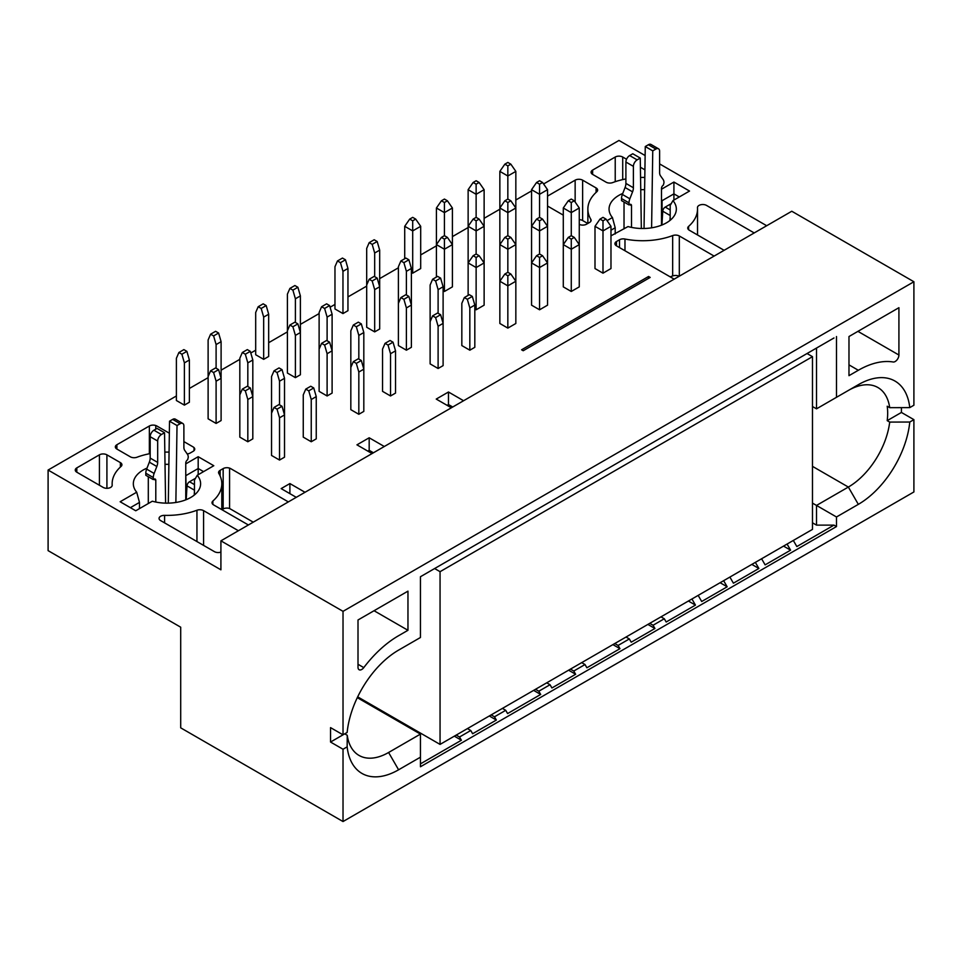 <?xml version="1.0" encoding="UTF-8"?>
<svg xmlns="http://www.w3.org/2000/svg" width="962" height="962" viewBox="0 0 962 962"><rect width="100%" height="100%" fill="white"/><g stroke="black" fill="none" stroke-linecap="round" stroke-linejoin="round"><path stroke-width="1.44" d="M452.717 406.998L448.472 404.545L448.472 392.003L436.231 399.074L451.346 407.792M447.102 405.339L448.472 404.545M523.208 350.733L650.192 277.417L648.568 276.479L521.584 349.795L523.208 350.733M698.171 595.394L701.695 601.503L727.164 586.796L720.117 582.719M467.448 728.595L470.767 730.507L472.631 733.741L496.356 720.045L489.309 715.981M496.356 720.045L494.48 716.798L505.723 710.317L507.599 713.563L540.68 694.456L533.633 690.379M540.68 694.456L538.816 691.209L550.048 684.728L551.923 687.974L575.649 674.266L568.59 670.201M575.649 674.266L573.773 671.031L585.016 664.538L586.88 667.784L619.973 648.677L612.914 644.612M619.973 648.677L618.097 645.442L629.34 638.948L631.204 642.195L654.93 628.499L647.883 624.422M654.93 628.499L653.066 625.252L664.297 618.758L666.173 622.005L695.454 605.098L688.395 601.034M729.881 577.08L733.405 583.188L758.886 568.482L751.827 564.405M761.603 558.766L765.127 564.874L790.596 550.168L783.537 546.103M420.442 763.876L461.399 740.235L454.341 736.158M456.216 735.076L459.523 736.988L470.767 730.507M461.399 740.235L459.523 736.988M494.48 716.798L491.173 714.898M505.723 710.317L502.417 708.405M538.816 691.209L535.497 689.297M550.048 684.728L546.741 682.816M573.773 671.031L570.466 669.119M585.016 664.538L581.697 662.626M618.097 645.442L614.79 643.53M629.34 638.948L626.034 637.036M653.066 625.252L649.747 623.34M664.297 618.758L660.99 616.858M695.454 605.098L691.931 598.989M727.164 586.796L723.64 580.687M758.886 568.482L755.35 562.373M790.596 550.168L787.072 544.059M793.313 540.452L796.837 546.56L833.982 525.12L836.483 526.563L420.442 766.762L420.442 734.102L357.299 697.654M833.982 337.975L420.442 576.731L420.442 637.505L398.593 650.12A73.28 42.304 120 0 0 347.15 732.443L343.025 734.824L330.543 727.621L330.543 742.039L344.745 733.838L347.246 735.281L347.15 746.861A73.28 42.304 120 0 0 398.593 769.792L420.442 757.178M330.543 742.039L343.025 749.242L347.15 746.861M812.481 503.114L816.51 505.435L848.352 487.061A59.151 34.151 120 0 0 889.706 422.09L909.775 422.029L913.9 419.648L913.9 491.955L343.025 821.548L180.7 727.837L180.7 627.2L48.1 550.637L48.1 470.045L220.911 569.817L220.911 540.836L791.786 211.243L913.9 281.746L343.025 611.339L343.025 734.824M347.246 735.281A59.151 34.151 -60 0 0 359.018 755.423A59.151 34.151 -60 0 0 388.6 752.488L420.442 734.102M790.596 363.023L785.605 365.909M758.886 381.337L753.883 384.223M727.164 399.651L722.173 402.525M695.454 417.953L690.463 420.839M654.93 441.354L649.939 444.228M619.973 461.532L614.983 464.418M575.649 487.121L570.646 490.007M540.68 507.311L535.69 510.197M496.356 532.9L491.366 535.786M461.399 553.09L456.397 555.976M407.96 591.149L358.008 619.985L358.008 667.315A5.303 3.054 120 0 0 359.054 669.708A5.303 3.054 120 0 0 363.78 667.616A90.945 52.501 -60 0 1 398.593 635.702L407.96 630.29L407.96 591.149M374.05 610.726L407.96 630.29M463.576 400.733L448.472 392.003M288.335 501.899L230.652 468.602A5.303 3.054 0 0 0 229.569 468.121A5.303 3.054 0 0 0 223.16 468.602L220.118 470.358A5.303 3.054 0 0 0 218.566 472.546A5.303 3.054 0 0 0 218.855 473.508A54.834 31.65 180 0 1 221.801 483.742A54.834 31.65 180 0 1 212.879 501.046A5.303 3.054 0 0 0 212.025 502.693A5.303 3.054 0 0 0 213.576 504.882L248.376 524.975M229.569 468.121L229.569 508.489L253.246 522.162M221.909 509.692L223.16 508.97A5.303 3.054 180 0 1 229.569 508.489M194.023 450.673L194.023 447.595A5.303 3.054 0 0 0 193.194 446.969L183.886 441.606M187.205 453.908A5.303 3.054 0 0 0 190.151 453.054L193.194 451.298A5.303 3.054 0 0 0 194.745 449.134A5.303 3.054 0 0 0 194.023 447.595M169.348 433.213L156.854 425.998A5.303 3.054 0 0 0 155.772 425.517A5.303 3.054 0 0 0 149.363 425.998L116.895 444.733A5.303 3.054 0 0 0 115.344 446.897A5.303 3.054 0 0 0 116.895 449.062L130.351 456.83A5.303 3.054 0 0 0 137.001 457.227A54.834 31.65 180 0 1 150.18 453.607M155.772 425.517L155.772 429.148M112.193 485.113A54.834 31.65 180 0 1 112.145 483.742A54.834 31.65 180 0 1 121.056 466.438A5.303 3.054 -0 0 0 121.921 464.79A5.303 3.054 -0 0 0 120.37 462.602L106.914 454.834A5.303 3.054 0 0 0 99.423 454.834L76.816 467.881A5.303 3.054 0 0 0 75.264 470.045A5.303 3.054 0 0 0 76.816 472.21L103.15 487.409A5.303 3.054 -0 0 0 108.922 488.071A5.303 3.054 -0 0 0 112.193 485.245A5.303 3.054 -0 0 0 112.193 485.113L112.193 485.377M238.396 530.735L203.583 510.642A5.303 3.054 -0 0 0 196.945 510.245A54.834 31.65 180 0 1 164.586 515.367A5.303 3.054 0 0 0 159.067 518.482A5.303 3.054 0 0 0 160.618 520.586L214.418 551.647A5.303 3.054 0 0 0 220.911 552.104M836.483 336.532L836.483 397.306L858.332 384.692A73.28 42.304 -60 0 1 909.775 407.611L913.9 405.23L913.9 281.746M848.977 336.532L898.917 307.696L898.917 355.026A5.303 3.054 -60 0 1 896.969 359.944A5.303 3.054 -60 0 1 893.145 361.989A90.945 52.501 120 0 0 858.332 370.274L848.977 375.673L848.977 336.532M343.025 749.242L343.025 821.548M909.775 422.029A73.28 42.304 -60 0 1 858.332 504.353L836.483 516.979L836.483 526.563M220.911 540.836L343.025 611.339M579.268 224.35A5.303 3.054 0 0 0 580.098 224.699A5.303 3.054 0 0 0 586.507 224.218L589.55 222.462A5.303 3.054 0 0 0 591.101 220.274A5.303 3.054 0 0 0 590.812 219.312A54.834 31.65 180 0 1 587.866 209.079A54.834 31.65 180 0 1 596.789 191.775A5.303 3.054 -0 0 0 597.642 190.127A5.303 3.054 -0 0 0 596.091 187.939L582.635 180.171A5.303 3.054 0 0 0 575.144 180.171L547.546 196.104M579.268 219.649A5.303 3.054 180 0 1 582.635 220.538L587.758 223.497M626.551 159.247L622.715 157.034A5.303 3.054 0 0 0 615.223 157.034L592.628 170.082A5.303 3.054 0 0 0 591.077 172.246A5.303 3.054 0 0 0 592.628 174.399L606.084 182.179A5.303 3.054 0 0 0 612.722 182.576A54.834 31.65 180 0 1 625.901 178.944M644.913 169.841L640.403 167.244M640.56 177.453A54.834 31.65 180 0 1 644.793 177.453M754.196 232.936L706.517 205.411A5.303 3.054 -0 0 0 700.745 204.75A5.303 3.054 -0 0 0 697.474 207.576A5.303 3.054 -0 0 0 697.474 207.708A54.834 31.65 180 0 1 697.522 209.079A54.834 31.65 180 0 1 688.612 226.383A5.303 3.054 0 0 0 687.746 228.03A5.303 3.054 0 0 0 689.297 230.219L724.109 250.312M714.117 256.084L679.316 235.979A5.303 3.054 -0 0 0 672.666 235.582A54.834 31.65 180 0 1 624.975 239.033A5.303 3.054 0 0 0 619.516 239.766L616.474 241.522A5.303 3.054 0 0 0 614.922 243.687A5.303 3.054 0 0 0 616.474 245.839L674.158 279.148M670.165 276.84A54.834 31.65 0 0 0 672.666 275.962A5.303 3.054 180 0 1 679.148 276.262M889.706 422.09L887.204 420.647A59.151 34.151 120 0 0 887.204 406.229L889.706 407.672A59.151 34.151 120 0 0 877.921 387.53A59.151 34.151 120 0 0 848.352 390.452L858.332 384.692M913.9 419.648L901.418 412.445L887.204 420.647M909.775 407.611L889.706 407.672M901.418 412.445L901.418 407.635M812.481 522.799L816.51 525.12L816.51 505.435L836.483 516.979M816.51 525.12L833.982 525.12M816.51 348.064L816.51 408.838L812.481 406.517M816.51 408.838L836.483 397.306M648.568 278.355L648.568 276.479M543.59 183.97L618.975 140.452L645.117 155.543M659.619 163.913L766.69 225.733M164.827 452.104A54.834 31.65 180 0 1 169.071 452.104M373.424 452.777L369.18 450.324L369.18 437.782L356.95 444.841L372.053 453.571M367.809 451.118L369.18 450.324M384.295 446.5L369.18 437.782M147.042 468.097A33.634 19.42 0 0 0 133.333 483.742A33.634 19.42 0 0 0 136.7 492.207L120.142 501.755L135.75 510.774L152.309 501.214A33.634 19.42 -0 0 0 200.613 483.742A33.634 19.42 -0 0 0 197.246 475.276L194.468 480.038L194.468 494.925M136.7 492.207L139.478 502.417L139.478 508.621M168.879 464.345A33.634 19.42 0 0 0 165.019 464.345M186.351 497.174L185.762 474.134M305.002 492.279L289.899 483.561L281.157 488.6L296.26 497.33M289.899 493.65L289.899 483.561M615.199 233.97L615.199 227.766L610.978 230.195M198.184 474.723L198.184 468.518L186.351 475.36M139.478 502.417L130.375 507.671M679.292 196.97L673.917 193.867L673.917 200.072M203.559 471.62L198.184 468.518L198.184 456.709L185.762 463.876M610.978 235.822L628.03 226.563A33.634 19.42 0 0 0 676.334 209.079A33.634 19.42 0 0 0 672.967 200.613L689.526 191.053L673.917 182.046L673.917 193.867L662.072 200.697L661.495 199.471M615.199 227.766L612.421 217.544L607.058 220.647M197.246 475.276L213.792 465.716L198.184 456.709M662.072 222.523L662.072 200.697M644.612 189.694A33.634 19.42 0 0 0 640.74 189.694M622.775 193.434A33.634 19.42 0 0 0 609.054 209.079A33.634 19.42 0 0 0 612.421 217.544M672.967 200.613L670.189 205.387L670.189 220.262M531.565 190.909L515.836 200M499.855 209.223L484.126 218.302M468.133 227.537L452.405 236.616M436.423 245.839L420.695 254.93M398.4 267.797L379.677 278.607M366.69 286.111L347.955 296.921M334.968 304.413L330.086 307.239M319.119 313.576L300.385 324.386M287.397 331.878L268.675 342.7M255.688 350.192L250.793 353.018M239.827 359.343L221.104 370.166M208.117 377.657L189.382 388.468M176.395 395.971L48.1 470.045M661.495 189.213L673.917 182.046M547.546 206.048L563.287 215.139M432.611 315.873L437.614 312.999L440.608 314.73L443.109 323.376L443.109 365.62L438.107 368.506L430.122 363.889L430.122 285.029L432.611 279.257L437.614 276.371L440.608 278.102L443.109 286.76L443.109 323.376L438.107 326.262L435.618 317.604L432.611 315.873L430.122 321.645M474.819 347.306L469.829 350.192L461.832 345.574L461.832 303.331L464.333 297.571L469.324 294.685L472.318 296.416L474.819 305.062L474.819 347.306M400.901 297.571L405.892 294.685L408.886 296.416L411.387 305.062L411.387 347.306L406.397 350.192L398.4 345.574L398.4 266.714L400.901 260.942L405.892 258.069L408.886 259.788L411.387 268.446L411.387 305.062L406.397 307.948L403.896 299.302L400.901 297.571L398.4 303.331M345.466 259.788L347.955 268.446L347.955 310.69L342.965 313.576L334.968 308.958L334.968 266.714L337.47 260.942L342.46 258.069L345.466 259.788L340.464 262.674L337.47 260.942M369.18 279.257L374.182 276.371L377.176 278.102L379.677 286.76L379.677 329.004L374.675 331.878L366.69 327.272L366.69 248.4L369.18 242.64L374.182 239.754L377.176 241.486L379.677 250.132L379.677 286.76L374.675 289.634L372.186 280.988L369.18 279.257L366.69 285.029M395.526 393.085L390.536 395.971L382.551 391.354L382.551 349.11L385.04 343.35L390.043 340.464L393.037 342.195L395.526 350.841L395.526 393.085M321.609 343.35L326.611 340.464L329.605 342.195L332.106 350.841L332.106 393.085L327.104 395.971L319.119 391.354L319.119 312.494L321.609 306.722L326.611 303.836L329.605 305.567L332.106 314.225L332.106 350.841L327.104 353.727L324.615 345.069L321.609 343.35L319.119 349.11M289.899 325.036L294.889 322.15L297.883 323.881L300.385 332.527L300.385 374.771L295.394 377.657L287.397 373.04L287.397 294.18L289.899 288.408L294.889 285.534L297.883 287.253L300.385 295.911L300.385 332.527L295.394 335.413L292.893 326.767L289.899 325.036L287.397 330.796M266.173 305.567L268.675 314.225L268.675 356.469L263.672 359.343L255.688 354.737L255.688 312.494L258.177 306.722L263.179 303.836L266.173 305.567L261.183 308.453L258.177 306.722M353.331 361.652L358.321 358.766L361.315 360.497L363.816 369.155L363.816 411.399L358.826 414.285L350.829 409.668L350.829 330.796L353.331 325.036L358.321 322.15L361.315 323.881L363.816 332.527L363.816 369.155L358.826 372.041L356.325 363.383L353.331 361.652L350.829 367.424M274.038 407.431L279.028 404.545L282.034 406.277L284.524 414.923L284.524 457.178L279.533 460.052L271.537 455.447L271.537 376.575L274.038 370.815L279.028 367.929L282.034 369.661L284.524 378.306L284.524 414.923L279.533 417.809L277.032 409.163L274.038 407.431L271.537 413.203M316.245 438.864L311.243 441.75L303.258 437.133L303.258 394.889L305.76 389.117L310.75 386.243L313.744 387.963L316.245 396.621L316.245 438.864M242.328 389.117L247.318 386.243L250.312 387.963L252.814 396.621L252.814 438.864L247.823 441.75L239.827 437.133L239.827 358.261L242.328 352.501L247.318 349.615L250.312 351.346L252.814 359.992L252.814 396.621L247.823 399.507L245.322 390.849L242.328 389.117L239.827 394.889M210.606 370.815L215.608 367.929L218.602 369.661L221.104 378.306L221.104 420.55L216.101 423.436L208.117 418.819L208.117 339.959L210.606 334.187L215.608 331.301L218.602 333.032L221.104 341.69L221.104 378.306L216.101 381.192L213.6 372.534L210.606 370.815L208.117 376.575M186.881 351.346L189.382 359.992L189.382 402.236L184.391 405.122L176.395 400.517L176.395 358.261L178.896 352.501L183.886 349.615L186.881 351.346L181.89 354.232L178.896 352.501M484.126 189.682L479.124 182.479L476.13 184.211L476.13 194.3L484.126 189.682L484.126 226.31L479.124 219.095L476.13 220.827L476.13 230.916L484.126 226.31L484.126 262.927L479.124 255.724L476.13 257.455L476.13 267.544L484.126 262.927L484.126 305.17L476.13 309.788L474.819 309.03M579.268 207.996L574.278 200.793L571.272 202.513L571.272 212.614L579.268 207.996L579.268 244.613L574.278 237.41L571.272 239.141L571.272 249.23L579.268 244.613L579.268 286.868L571.272 291.474L563.287 286.868L563.287 244.613L571.272 249.23L571.272 291.474M547.546 189.682L542.556 182.479L539.562 184.211L539.562 194.3L547.546 189.682L547.546 226.31L542.556 219.095L539.562 220.827L539.562 230.916L547.546 226.31L547.546 262.927L542.556 255.724L539.562 257.455L539.562 267.544L547.546 262.927L547.546 305.17L539.562 309.788L531.565 305.17L531.565 262.927L539.562 267.544L539.562 309.788M610.978 226.31L605.988 219.095L602.994 220.827L602.994 230.916L610.978 226.31L610.978 268.554L602.994 273.172L594.997 268.554L594.997 226.31L602.994 230.916L602.994 273.172M507.84 328.102L499.855 323.485L499.855 281.241L507.84 285.858L507.84 328.102L515.836 323.485L515.836 281.241L507.84 285.858L507.84 275.757L504.846 274.026L499.855 281.241L499.855 244.613L507.84 249.23L507.84 272.306L504.846 274.026M420.695 226.31L415.692 219.095L412.698 220.827L412.698 230.916L420.695 226.31L420.695 268.554L412.698 273.172L411.387 272.414M452.405 207.996L447.414 200.793L444.42 202.513L444.42 212.614L452.405 207.996L452.405 244.613L447.414 237.41L444.42 239.141L444.42 249.23L452.405 244.613L452.405 286.868L444.42 291.474L443.109 290.716M369.18 242.64L372.186 244.36L377.176 241.486M372.186 244.36L374.675 253.018L379.677 250.132M374.675 253.018L374.675 276.659M400.901 260.942L403.896 262.674L408.886 259.788M403.896 262.674L406.397 271.332L411.387 268.446M406.397 271.332L406.397 294.973M432.611 279.257L435.618 280.988L440.608 278.102M435.618 280.988L438.107 289.634L443.109 286.76M438.107 289.634L438.107 313.287M464.333 297.571L467.328 299.302L472.318 296.416M467.328 299.302L469.829 307.948L474.819 305.062M469.829 307.948L469.829 350.192M347.955 268.446L342.965 271.332L340.464 262.674M342.965 313.576L342.965 271.332M377.176 278.102L372.186 280.988M374.675 331.878L374.675 289.634M408.886 296.416L403.896 299.302M406.397 350.192L406.397 307.948M440.608 314.73L435.618 317.604M438.107 368.506L438.107 326.262M289.899 288.408L292.893 290.139L297.883 287.253M292.893 290.139L295.394 298.797L300.385 295.911M295.394 298.797L295.394 322.438M321.609 306.722L324.615 308.453L329.605 305.567M324.615 308.453L327.104 317.099L332.106 314.225M327.104 317.099L327.104 340.752M353.331 325.036L356.325 326.767L361.315 323.881M356.325 326.767L358.826 335.413L363.816 332.527M358.826 335.413L358.826 359.054M385.04 343.35L388.035 345.069L393.037 342.195M388.035 345.069L390.536 353.727L395.526 350.841M390.536 353.727L390.536 395.971M268.675 314.225L263.672 317.099L261.183 308.453M263.672 359.343L263.672 317.099M297.883 323.881L292.893 326.767M295.394 377.657L295.394 335.413M329.605 342.195L324.615 345.069M327.104 395.971L327.104 353.727M361.315 360.497L356.325 363.383M358.826 414.285L358.826 372.041M210.606 334.187L213.6 335.918L218.602 333.032M213.6 335.918L216.101 344.564L221.104 341.69M216.101 344.564L216.101 368.218M242.328 352.501L245.322 354.232L250.312 351.346M245.322 354.232L247.823 362.878L252.814 359.992M247.823 362.878L247.823 386.52M274.038 370.815L277.032 372.534L282.034 369.661M277.032 372.534L279.533 381.192L284.524 378.306M279.533 381.192L279.533 404.834M305.76 389.117L308.754 390.849L313.744 387.963M308.754 390.849L311.243 399.507L316.245 396.621M311.243 399.507L311.243 441.75M189.382 359.992L184.391 362.878L181.89 354.232M184.391 405.122L184.391 362.878M218.602 369.661L213.6 372.534M216.101 423.436L216.101 381.192M250.312 387.963L245.322 390.849M247.823 441.75L247.823 399.507M282.034 406.277L277.032 409.163M279.533 460.052L279.533 417.809M194.468 490.921L194.216 495.129M185.762 499.843L185.762 463.011A2.646 1.527 -60 0 1 187.638 459.764L188.263 457.347A8.826 5.099 120 0 0 187.422 454.232L184.728 450.384A8.826 5.099 -60 0 1 183.886 447.27L183.886 425.889A5.303 3.054 120 0 0 182.792 423.46A5.303 3.054 120 0 0 180.147 423.725L177.02 425.529L175.866 502.465M165.608 503.138L164.538 432.732L161.412 434.535A5.303 3.054 120 0 0 157.672 441.029L157.672 462.409A8.826 5.099 -60 0 1 156.83 466.498L154.136 473.448A8.826 5.099 120 0 0 153.295 477.537L153.295 479.593L153.92 479.232A2.646 1.527 -60 0 1 155.243 479.1A2.646 1.527 -60 0 1 155.796 480.315L155.796 502.056M148.304 503.523L148.304 476.707M153.295 479.593L145.803 475.264L145.803 473.208A8.826 5.099 -60 0 1 146.645 469.119L149.338 462.169A8.826 5.099 120 0 0 150.18 458.08L150.18 436.7A5.303 3.054 -60 0 1 153.92 430.206L157.046 428.415L164.538 432.732M168.302 503.15L169.528 421.2L172.655 419.396A5.303 3.054 -60 0 1 175.3 419.131L182.792 423.46M195.382 478.547A3.535 2.044 120 0 0 194.504 478.872L189.502 481.758A3.535 2.044 120 0 0 187.013 485.87L186.207 499.675M670.189 216.27L669.949 220.466M661.495 225.192L661.495 188.348A2.646 1.527 -60 0 1 663.359 185.113L663.984 182.684A8.826 5.099 120 0 0 663.155 179.569L660.449 175.733A8.826 5.099 -60 0 1 659.619 172.607L659.619 151.226A5.303 3.054 120 0 0 658.525 148.797A5.303 3.054 120 0 0 655.868 149.062L652.753 150.866L651.599 227.814M641.341 228.487L640.259 158.081L637.145 159.872A5.303 3.054 120 0 0 633.393 166.366L633.393 187.746A8.826 5.099 -60 0 1 632.563 191.835L629.857 198.785A8.826 5.099 120 0 0 629.028 202.874L629.028 204.93L629.653 204.569A2.646 1.527 -60 0 1 630.976 204.437A2.646 1.527 -60 0 1 631.517 205.652L631.517 227.393M624.025 228.872L624.025 202.056M629.028 204.93L621.536 200.613L621.536 198.545A8.826 5.099 -60 0 1 622.366 194.456L625.072 187.506A8.826 5.099 120 0 0 625.901 183.417L625.901 162.037A5.303 3.054 -60 0 1 629.653 155.555L632.768 153.752L640.259 158.081M644.035 228.487L645.261 146.537L648.376 144.733A5.303 3.054 -60 0 1 651.033 144.48L658.525 148.797M671.103 203.896A3.535 2.044 120 0 0 670.225 204.209L665.235 207.095A3.535 2.044 120 0 0 662.746 211.219L661.928 225.012M169.528 421.2L177.02 425.529M645.261 146.537L652.753 150.866M571.272 212.614L571.272 235.678L568.277 237.41L563.287 244.613L563.287 207.996L571.272 212.614M539.562 230.916L539.562 253.992L536.568 255.724L531.565 262.927L531.565 226.31L539.562 230.916M507.84 272.306L510.846 274.026L515.836 281.241L515.836 244.613L507.84 249.23L507.84 239.141L504.846 237.41L499.855 244.613L499.855 207.996L507.84 212.614L507.84 235.678L504.846 237.41M476.13 257.455L473.136 255.724L476.13 253.992L476.13 230.916L468.133 226.31L468.133 262.927L476.13 267.544L476.13 309.788M473.136 255.724L468.133 262.927L468.133 295.37M536.568 219.095L539.562 217.364L539.562 194.3L531.565 189.682L531.565 226.31L536.568 219.095L539.562 220.827M507.84 235.678L510.846 237.41L515.836 244.613L515.836 207.996L507.84 212.614L507.84 202.513L504.846 200.793L499.855 207.996L499.855 171.38L507.84 175.986L507.84 199.062L504.846 200.793M444.42 291.474L444.42 249.23L436.423 244.613L436.423 277.056M507.84 199.062L510.846 200.793L515.836 207.996L515.836 171.38L507.84 175.986L507.84 165.897L504.846 164.165L499.855 171.38M476.13 217.364L476.13 194.3L468.133 189.682L468.133 226.31L473.136 219.095L476.13 217.364L479.124 219.095M444.42 235.678L444.42 212.614L436.423 207.996L436.423 244.613L441.414 237.41L444.42 235.678L447.414 237.41M412.698 273.172L412.698 230.916L404.713 226.31L404.713 258.742M602.994 220.827L599.999 219.095L594.997 226.31M605.988 219.095L602.994 217.364L599.999 219.095M571.272 239.141L568.277 237.41M571.272 235.678L574.278 237.41M539.562 257.455L536.568 255.724M539.562 253.992L542.556 255.724M510.846 274.026L507.84 275.757M571.272 202.513L568.277 200.793L563.287 207.996M574.278 200.793L571.272 199.062L568.277 200.793M539.562 217.364L542.556 219.095M510.846 237.41L507.84 239.141M476.13 253.992L479.124 255.724M542.556 182.479L539.562 180.748L536.568 182.479L531.565 189.682M539.562 184.211L536.568 182.479M510.846 200.793L507.84 202.513M476.13 220.827L473.136 219.095M444.42 239.141L441.414 237.41M515.836 171.38L510.846 164.165L507.84 162.434L504.846 164.165M510.846 164.165L507.84 165.897M479.124 182.479L476.13 180.748L473.136 182.479L468.133 189.682M476.13 184.211L473.136 182.479M447.414 200.793L444.42 199.062L441.414 200.793L436.423 207.996M444.42 202.513L441.414 200.793M415.692 219.095L412.698 217.364L409.704 219.095L404.713 226.31M412.698 220.827L409.704 219.095M357.684 696.849L440.055 744.408L812.481 529.389L812.481 356.661L440.055 571.681L440.055 744.408M434.62 568.542L440.055 571.681M807.046 353.523L812.481 356.661M388.6 752.488L398.593 769.792M358.008 664.285L363.78 667.616M220.118 475.974L220.118 470.358M212.879 504.389L212.879 501.046M223.16 468.602L223.16 508.97M149.363 425.998L149.363 453.763M116.895 449.062L116.895 444.733M120.37 462.602L120.37 467.063M106.914 454.834L106.914 488.299M99.423 454.834L99.423 485.257M76.816 467.881L76.816 472.21M203.583 510.642L203.583 545.394M196.945 510.245L196.945 541.558M164.586 515.367L164.586 522.883M596.091 187.939L596.091 192.4M590.812 219.312L590.812 221.296M575.144 180.171L575.144 202.044M582.635 220.538L582.635 180.171M592.628 174.399L592.628 170.082M615.223 181.686L615.223 157.034M622.715 157.034L622.715 179.605M688.612 229.726L688.612 226.383M624.975 250.745L624.975 239.033M619.516 239.766L619.516 247.595M679.316 276.178L679.316 235.979M672.666 235.582L672.666 275.962M616.474 245.839L616.474 241.522M858.332 504.353L848.352 487.061L812.481 466.354M857.936 331.361L898.917 355.026M848.977 364.863L858.332 370.274M189.502 481.758L194.468 484.62M187.013 485.87L194.468 490.175M172.655 419.396L180.147 423.725M153.92 430.206L161.412 434.535M150.18 436.7L157.672 441.029M150.18 458.08L157.672 462.409M149.338 462.169L156.83 466.498M146.645 469.119L154.136 473.448M145.803 473.208L153.295 477.537M153.92 479.232L155.796 480.315M665.235 207.095L670.189 209.956M662.746 211.219L670.189 215.512M648.376 144.733L655.868 149.062M629.653 155.555L637.145 159.872M625.901 162.037L633.393 166.366M625.901 183.417L633.393 187.746M625.072 187.506L632.563 191.835M622.366 194.456L629.857 198.785M621.536 198.545L629.028 202.874M629.653 204.569L631.517 205.652M112.145 483.742L112.145 485.69M697.522 209.079L697.522 234.968M587.866 223.437L587.866 209.079M221.801 509.632L221.801 483.742"/></g></svg>
